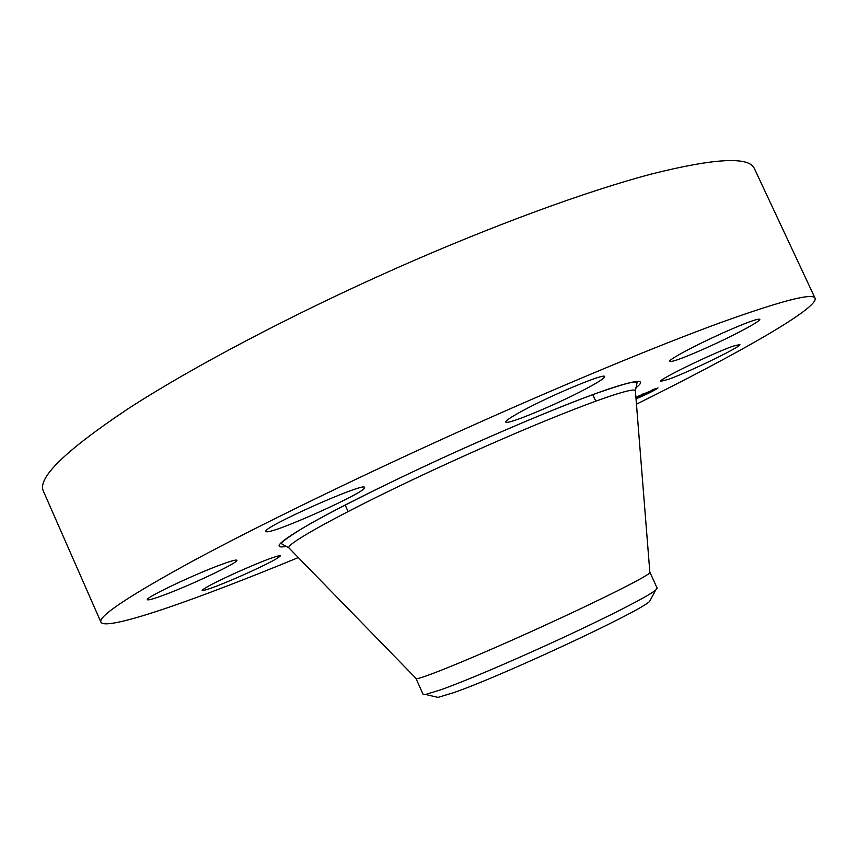 <?xml version="1.0" encoding="UTF-8"?>
<svg xmlns="http://www.w3.org/2000/svg" width="858" height="858" viewBox="0 0 858 858"><rect width="100%" height="100%" fill="white"/><g stroke="black" fill="none" stroke-linecap="round" stroke-linejoin="round"><path stroke-width="1.29" d="M298.327 557.571C195.184 600.096 106.21 631.413 100.944 622.2L43.383 491.151C37.066 478.153 65.251 450.718 127.949 408.858C191.634 367.514 292.31 314.318 396.621 268.093C493.65 225.139 587.462 190.937 651.415 174.035C714.907 158.108 749.238 156.306 754.407 168.618L815.1 298.252C818.564 308.279 736.4 354.59 636.454 404.193M100.944 622.2C97.812 616.516 129.129 595.742 194.895 559.888C261.465 524.099 364.242 474.099 468.897 427.123C566.226 383.451 658.772 345.216 720.473 322.662C781.52 300.74 813.062 292.599 815.1 298.252M415.937 678.324L416.194 678.581C418.103 680.48 476.362 656.66 541.012 627.112C601.308 599.667 649.71 575.225 649.871 572.576L649.838 572.222M415.958 678.421L423.101 694.347L425.632 694.476L442.127 689.349C467.535 679.997 503.088 664.95 548.766 644.197C602.734 619.605 648.337 596.374 655.619 590.154L657.174 588.17L649.903 572.297M435.51 696.803L437.998 697.393L453.421 692.738C500.997 676.458 640.604 611.304 649.656 601.372L650.857 599.12M522.329 410.918C551.372 395.066 605.394 372.608 604.579 376.608C604.654 378.067 598.616 382.057 586.443 388.556C557.325 404.215 505.941 425.622 505.791 422.018C505.523 420.752 511.036 417.052 522.329 410.918M246.042 573.723C220.635 584.974 206.017 590.551 202.188 590.454C203.378 588.406 214.875 582.4 236.679 572.436C262.484 561.046 277.07 555.48 280.427 555.748C279 557.936 267.535 563.931 246.042 573.723M722.854 332.936C745.334 322.973 757.657 318.425 759.802 319.294C761.303 320.924 733.204 335.875 706.563 347.78C684.319 357.668 671.953 362.237 669.487 361.486C667.685 360.103 695.184 345.313 722.854 332.936M166.313 594.154C154.569 598.627 148.252 600.461 147.372 599.678C144.434 598.165 191.624 575.568 219.434 565.24C230.416 561.132 236.229 559.48 236.883 560.285C239.114 562.129 194.316 583.579 166.313 594.154M733.075 346.16L739.843 344.541C742.234 346.171 688.727 372.168 668.361 379.375L660.735 381.295C657.41 380.148 713.116 353.024 733.075 346.16M266.248 531.617L266.001 531.413C260.961 527.992 365.122 481.563 364.553 487.451L364.564 487.483C368.511 491.216 270.956 535.038 266.248 531.617M635.896 397.211L657.989 387.913C655.694 389.854 648.38 393.522 636.035 398.927M635.917 397.469L654.847 389.371C652.477 391.216 646.192 394.315 636.014 398.68M640.733 395.677L641.334 395.527L640.733 395.677M640.036 396.117L644.937 394.251L640.036 396.117M645.473 393.136L642.524 394.734L648.391 392.385L640.572 395.71L645.516 393.254M648.144 392.256L646.031 393.093L648.144 392.256M645.752 393.436L649.452 391.891L645.752 393.414M653.528 389.339L651.962 390.1L653.528 389.339M644.219 393.318L642.663 394.09L644.219 393.318M652.863 390.926L651.319 391.677L652.863 390.926M657.078 388.363L655.512 389.114L657.078 388.363M642.159 396.171L643.693 395.42L642.159 396.171M654.675 388.996L655.298 388.653M289.564 548.573L288.985 547.972C283.934 543.768 366.42 499.731 466.731 454.772C560.017 412.709 634.941 384.995 635.392 390.83L635.456 391.666M286.947 546.278C270.978 549.335 279.258 541.537 311.776 522.876C344.927 504.236 403.721 475.311 464.253 448.101C524.688 421.117 572.307 401.587 607.099 389.511C638.138 379.193 647.597 378.753 635.456 388.191M595.763 401.115L592.771 394.605M649.871 572.576L635.392 390.83L637.065 382.647L632.593 382.314C628.41 382.765 616.859 386.25 597.94 392.792C563.363 405.298 518.79 423.745 464.253 448.133C395.592 478.839 326.523 513.674 301.04 529.171C277.477 543.886 281.96 543.479 281.724 543.833L288.985 547.972L416.194 678.581M649.656 601.372L655.619 590.154M437.998 697.393L425.632 694.476M348.069 511.507L345.152 505.019"/></g></svg>
